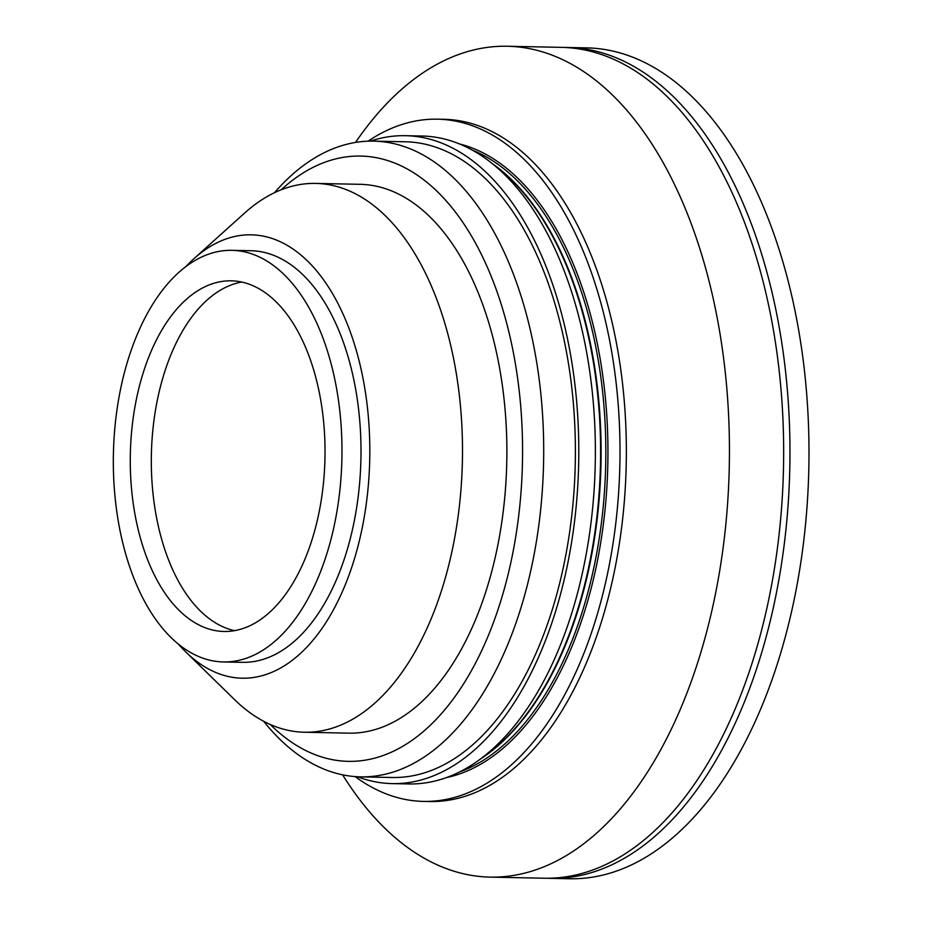 <?xml version="1.0" encoding="UTF-8"?>
<svg xmlns="http://www.w3.org/2000/svg" width="925" height="925" viewBox="0 0 925 925"><rect width="100%" height="100%" fill="white"/><g stroke="black" fill="none" stroke-linecap="round" stroke-linejoin="round"><path stroke-width="1.39" d="M342.62 774.826A415.522 230.695 -88.8 0 0 490.192 877.12L544.397 878.23A415.522 230.695 -88.8 0 0 776.734 351.315A415.522 230.695 -88.8 0 0 561.382 47.36L507.178 46.25A415.522 230.695 -88.8 0 0 355.547 142.427M490.192 877.12A415.522 230.695 -88.8 0 0 722.529 350.217A415.522 230.695 -88.8 0 0 507.178 46.25M355.096 776.595A341.186 189.428 -88.8 0 0 423.558 801.408L429.894 801.536A341.186 189.428 -88.8 0 0 620.675 368.89A341.186 189.428 -88.8 0 0 443.85 119.302L437.502 119.175A341.186 189.428 -88.8 0 0 368.081 141.178M423.558 801.408A341.186 189.428 -88.8 0 0 614.327 368.763A341.186 189.428 -88.8 0 0 437.502 119.175M357.455 776.746A324.028 179.901 -88.8 0 0 392.212 783.614L408.781 783.949A324.028 179.901 -88.8 0 0 478.618 760.338A324.028 179.901 -88.8 0 0 589.965 373.053A324.028 179.901 -88.8 0 0 490.84 162.465A324.028 179.901 -88.8 0 0 422.031 136.021L405.451 135.686A324.028 179.901 -88.8 0 0 370.451 141.12M392.212 783.614A324.028 179.901 -88.8 0 0 573.396 372.717A324.028 179.901 -88.8 0 0 405.451 135.686M360.634 776.861L392.327 777.509A317.934 176.513 -88.8 0 0 570.101 374.347A317.934 176.513 -88.8 0 0 405.335 141.779L373.631 141.132A317.934 176.513 91.2 0 1 538.408 373.7A317.934 176.513 91.2 0 1 360.634 776.861A317.934 176.513 91.2 0 1 263.683 721.292M274.494 192.689A317.934 176.513 91.2 0 1 373.631 141.132M270.273 724.483A302.683 168.049 -88.8 0 0 455.701 695.623A302.683 168.049 -88.8 0 0 517.514 377.539A302.683 168.049 -88.8 0 0 281.212 189.764M178.375 644.077A221.711 123.094 -88.8 0 0 185.809 651.975L234.719 699.774A274.471 152.382 -88.8 0 0 304.464 732.242L348.841 733.155A274.471 152.382 -88.8 0 0 502.31 385.101A274.471 152.382 -88.8 0 0 360.068 184.318L315.679 183.416A274.471 152.382 -88.8 0 0 244.674 213.004L193.845 258.769A221.711 123.094 -88.8 0 0 186.098 266.354M304.464 732.242A274.471 152.382 -88.8 0 0 457.933 384.199A274.471 152.382 -88.8 0 0 315.679 183.416M185.809 651.975A221.711 123.094 -88.8 0 0 321.206 629.543A221.711 123.094 -88.8 0 0 366.115 397.056A221.711 123.094 -88.8 0 0 193.845 258.769M223.445 661.953L242.466 662.346A205.859 114.295 -88.8 0 0 357.57 401.311A205.859 114.295 -88.8 0 0 250.883 250.721L231.863 250.328A205.859 114.295 -88.8 0 0 116.758 511.375A205.859 114.295 -88.8 0 0 223.445 661.953A205.859 114.295 -88.8 0 0 338.55 400.918A205.859 114.295 -88.8 0 0 231.863 250.328M133.188 503.188A175.357 97.356 -88.8 0 0 224.07 631.463A175.357 97.356 -88.8 0 0 322.12 409.104A175.357 97.356 -88.8 0 0 231.238 280.818A175.357 97.356 -88.8 0 0 133.188 503.188M241.737 282.067A175.357 97.356 -88.8 0 0 154.232 503.616A175.357 97.356 -88.8 0 0 234.615 630.653M547.554 878.253A415.522 230.695 -88.8 0 0 550.71 878.357L569.731 878.75A415.522 230.695 -88.8 0 0 802.067 351.835A415.522 230.695 -88.8 0 0 586.716 47.88L567.696 47.487A415.522 230.695 -88.8 0 0 564.539 47.464M550.71 878.357A415.522 230.695 -88.8 0 0 783.047 351.454A415.522 230.695 -88.8 0 0 567.696 47.487M446.474 777.578A319.46 177.357 -88.8 0 0 602.626 374.59A319.46 177.357 -88.8 0 0 459.436 143.93M459.505 771.97A317.934 176.513 -88.8 0 0 600.533 374.972A317.934 176.513 -88.8 0 0 472.224 150.058M480.133 759.24A317.934 176.513 -88.8 0 0 595.804 374.879A317.934 176.513 -88.8 0 0 492.308 163.621M478.618 760.338L485.96 755.054A318.142 176.629 -88.8 0 0 595.284 374.81A318.142 176.629 -88.8 0 0 497.962 168.049L490.84 162.465"/></g></svg>
